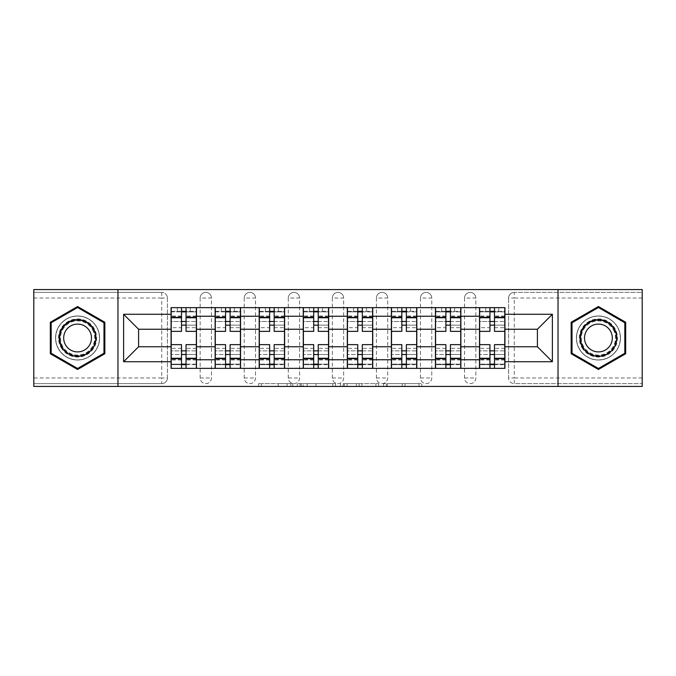 <?xml version="1.0" encoding="UTF-8"?>
<svg xmlns="http://www.w3.org/2000/svg" width="676" height="676" viewBox="0 0 676 676"><rect width="100%" height="100%" fill="white"/><g stroke="black" fill="none" stroke-linecap="round" stroke-linejoin="round"><path stroke-width="0.51" stroke-dasharray="3.38 2.54" d="M292.809 386.444L261.409 386.444L292.809 386.444L292.809 383.613L278.182 383.613L278.182 386.444L278.182 383.613L292.809 383.613L292.809 386.444L292.809 383.613L278.182 383.613L278.182 386.444L278.182 383.613L292.809 383.613L261.409 383.613L292.809 383.613M464.539 298.031A5.653 5.653 0 0 1 470.183 292.387A5.653 5.653 0 0 1 475.836 298.031A5.653 5.653 0 0 0 470.183 292.387A5.653 5.653 0 0 0 464.539 298.031L464.539 377.969A5.653 5.653 0 0 0 470.183 383.613A5.653 5.653 0 0 0 475.836 377.969L475.836 298.031A5.653 5.653 0 0 0 470.183 292.387A5.653 5.653 0 0 0 464.539 298.031L464.539 377.969A5.653 5.653 0 0 0 470.183 383.613A5.653 5.653 0 0 0 475.836 377.969L475.836 298.031L464.539 298.031M420.472 298.031A5.653 5.653 0 0 1 426.125 292.387A5.653 5.653 0 0 1 431.77 298.031A5.653 5.653 0 0 0 426.125 292.387A5.653 5.653 0 0 0 420.472 298.031L420.472 377.969A5.653 5.653 0 0 0 426.125 383.613A5.653 5.653 0 0 0 431.77 377.969L431.77 298.031A5.653 5.653 0 0 0 426.125 292.387A5.653 5.653 0 0 0 420.472 298.031L420.472 377.969A5.653 5.653 0 0 0 426.125 383.613A5.653 5.653 0 0 0 431.77 377.969L431.77 298.031L420.472 298.031M376.414 298.031A5.653 5.653 0 0 1 382.058 292.387A5.653 5.653 0 0 1 387.711 298.031A5.653 5.653 0 0 0 382.058 292.387A5.653 5.653 0 0 0 376.414 298.031L376.414 377.969A5.653 5.653 0 0 0 382.058 383.613A5.653 5.653 0 0 0 387.711 377.969L387.711 298.031A5.653 5.653 0 0 0 382.058 292.387A5.653 5.653 0 0 0 376.414 298.031L376.414 377.969A5.653 5.653 0 0 0 382.058 383.613A5.653 5.653 0 0 0 387.711 377.969L387.711 298.031L376.414 298.031M332.347 298.031A5.653 5.653 0 0 1 338 292.387A5.653 5.653 0 0 1 343.653 298.031A5.653 5.653 0 0 0 338 292.387A5.653 5.653 0 0 0 332.347 298.031L332.347 377.969A5.653 5.653 0 0 0 338 383.613A5.653 5.653 0 0 0 343.653 377.969L343.653 298.031A5.653 5.653 0 0 0 338 292.387A5.653 5.653 0 0 0 332.347 298.031L332.347 377.969A5.653 5.653 0 0 0 338 383.613A5.653 5.653 0 0 0 343.653 377.969L343.653 298.031L332.347 298.031M288.289 298.031A5.653 5.653 0 0 1 293.942 292.387A5.653 5.653 0 0 1 299.586 298.031A5.653 5.653 0 0 0 293.942 292.387A5.653 5.653 0 0 0 288.289 298.031L288.289 377.969A5.653 5.653 0 0 0 293.942 383.613A5.653 5.653 0 0 0 299.586 377.969L299.586 298.031A5.653 5.653 0 0 0 293.942 292.387A5.653 5.653 0 0 0 288.289 298.031L288.289 377.969A5.653 5.653 0 0 0 293.942 383.613A5.653 5.653 0 0 0 299.586 377.969L299.586 298.031L288.289 298.031M244.23 298.031A5.653 5.653 0 0 1 249.875 292.387A5.653 5.653 0 0 1 255.528 298.031A5.653 5.653 0 0 0 249.875 292.387A5.653 5.653 0 0 0 244.23 298.031L244.23 377.969A5.653 5.653 0 0 0 249.875 383.613A5.653 5.653 0 0 0 255.528 377.969L255.528 298.031A5.653 5.653 0 0 0 249.875 292.387A5.653 5.653 0 0 0 244.23 298.031L244.23 377.969A5.653 5.653 0 0 0 249.875 383.613A5.653 5.653 0 0 0 255.528 377.969L255.528 298.031L244.23 298.031M200.164 298.031A5.653 5.653 0 0 1 205.817 292.387A5.653 5.653 0 0 1 211.461 298.031A5.653 5.653 0 0 0 205.817 292.387A5.653 5.653 0 0 0 200.164 298.031L200.164 377.969A5.653 5.653 0 0 0 205.817 383.613A5.653 5.653 0 0 0 211.461 377.969L211.461 298.031A5.653 5.653 0 0 0 205.817 292.387A5.653 5.653 0 0 0 200.164 298.031L200.164 377.969A5.653 5.653 0 0 0 205.817 383.613A5.653 5.653 0 0 0 211.461 377.969L211.461 298.031L200.164 298.031M77.579 360.029A22.029 22.029 0 0 1 55.55 338A22.029 22.029 0 0 1 77.579 315.971A22.029 22.029 0 0 1 99.609 338A22.029 22.029 0 0 1 77.579 360.029A22.029 22.029 0 0 1 55.55 338A22.029 22.029 0 0 1 77.579 315.971A22.029 22.029 0 0 1 99.609 338A22.029 22.029 0 0 1 77.579 360.029M598.421 360.029A22.029 22.029 0 0 1 576.391 338A22.029 22.029 0 0 1 598.421 315.971A22.029 22.029 0 0 1 620.45 338A22.029 22.029 0 0 1 598.421 360.029A22.029 22.029 0 0 1 576.391 338A22.029 22.029 0 0 1 598.421 315.971A22.029 22.029 0 0 1 620.45 338A22.029 22.029 0 0 1 598.421 360.029M419.027 386.444L386.309 386.444L419.027 386.444L419.027 383.613L405.025 383.613L421.799 383.613L421.799 386.444L421.799 383.613L386.309 383.613L421.799 383.613L421.799 386.444L421.799 383.613L419.027 383.613L419.027 386.444M402.254 386.444L387.416 386.444L402.254 386.444L402.254 383.613L405.025 383.613L402.254 383.613L402.254 386.444L402.254 383.613L387.416 383.613L387.416 386.444L387.416 383.613L402.254 383.613L402.254 386.444M383.537 386.444L386.309 386.444L383.537 386.444L383.537 383.613L386.309 383.613L383.537 383.613L383.537 386.444M258.638 386.444L261.409 386.444L258.638 386.444L258.638 383.613L261.409 383.613L258.638 383.613L258.638 386.444M642.2 377.969L514.25 377.969L514.25 383.613L642.2 383.613L642.2 386.444L33.8 386.444L33.8 383.613L161.75 383.613A5.653 5.653 0 0 0 167.403 377.969L167.403 298.031A5.653 5.653 0 0 0 161.75 292.387A5.653 5.653 0 0 1 167.403 298.031A5.653 5.653 0 0 0 161.75 292.387L33.8 292.387L33.8 289.556L642.2 289.556L642.2 292.387L514.25 292.387A5.653 5.653 0 0 0 508.597 298.031L508.597 377.969A5.653 5.653 0 0 0 514.25 383.613A5.653 5.653 0 0 1 508.597 377.969A5.653 5.653 0 0 0 514.25 383.613L642.2 383.613L642.2 292.387L514.25 292.387A5.653 5.653 0 0 0 508.597 298.031L508.597 377.969L514.25 377.969L514.25 298.031L642.2 298.031M335.575 386.444L332.803 386.444L335.575 386.444L335.575 383.613L335.575 386.444M300.085 386.444L332.803 386.444L297.313 386.444L300.085 386.444L300.085 383.613L335.575 383.613L297.313 383.613L297.313 386.444L297.313 383.613L300.085 383.613L300.085 386.444M343.197 386.444L378.687 386.444L340.425 386.444L343.197 386.444L343.197 383.613L378.687 383.613L378.687 386.444L378.687 383.613L361.913 383.613L361.913 386.444M167.403 377.969L167.403 298.031L161.75 298.031L161.75 377.969L33.8 377.969L33.8 383.613L161.75 383.613A5.653 5.653 0 0 0 167.403 377.969A5.653 5.653 0 0 1 161.75 383.613L161.75 377.969L167.403 377.969M33.8 298.031L161.75 298.031L161.75 292.387L33.8 292.387L33.8 377.969M479.512 307.639L504.93 307.639L504.93 311.873L479.512 311.873L479.512 307.639L460.863 307.639L460.863 311.873L435.445 311.873L435.445 307.639L416.805 307.639L416.805 311.873L391.387 311.873L391.387 307.639L372.738 307.639L372.738 311.873L347.32 311.873L347.32 307.639L328.68 307.639L328.68 311.873L303.262 311.873L303.262 307.639L284.613 307.639L284.613 311.873L259.195 311.873L259.195 307.639L240.555 307.639L240.555 311.873L215.137 311.873L215.137 307.639L196.488 307.639L196.488 311.873L171.07 311.873L171.07 364.127L196.488 364.127L196.488 311.873M196.488 364.127L196.488 368.361L215.137 368.361L215.137 364.127L240.555 364.127L240.555 311.873M215.137 311.873L215.137 364.127M240.555 364.127L240.555 368.361L259.195 368.361L259.195 364.127L284.613 364.127L284.613 311.873M259.195 311.873L259.195 364.127M284.613 364.127L284.613 368.361L303.262 368.361L303.262 364.127L328.68 364.127L328.68 311.873M303.262 311.873L303.262 364.127M328.68 364.127L328.68 368.361L347.32 368.361L347.32 364.127L372.738 364.127L372.738 311.873M347.32 311.873L347.32 364.127M372.738 364.127L372.738 368.361L391.387 368.361L391.387 364.127L416.805 364.127L416.805 311.873M391.387 311.873L391.387 364.127M416.805 364.127L416.805 368.361L435.445 368.361L435.445 364.127L460.863 364.127L460.863 311.873M435.445 311.873L435.445 364.127M460.863 364.127L460.863 368.361L479.512 368.361L479.512 364.127L504.93 364.127L504.93 311.873M479.512 311.873L479.512 364.127M460.863 346.754L479.512 346.754M416.805 346.754L435.445 346.754M372.738 346.754L391.387 346.754M328.68 346.754L347.32 346.754M284.613 346.754L303.262 346.754M240.555 346.754L259.195 346.754M196.488 346.754L215.137 346.754M479.512 329.246L460.863 329.246M435.445 329.246L416.805 329.246M391.387 329.246L372.738 329.246M347.32 329.246L328.68 329.246M303.262 329.246L284.613 329.246M259.195 329.246L240.555 329.246M215.137 329.246L196.488 329.246M171.07 329.246L138.588 329.246L138.588 346.754L171.07 346.754M117.97 386.444L117.97 289.556M558.03 386.444L558.03 289.556M504.93 346.754L537.412 346.754L537.412 329.246L504.93 329.246M196.488 368.361L171.07 368.361L171.07 364.127M171.07 311.873L171.07 307.639L196.488 307.639M215.137 307.639L240.555 307.639M259.195 307.639L284.613 307.639M303.262 307.639L328.68 307.639M347.32 307.639L372.738 307.639M391.387 307.639L416.805 307.639M435.445 307.639L460.863 307.639M504.93 364.127L504.93 368.361L479.512 368.361M460.863 368.361L435.445 368.361M416.805 368.361L391.387 368.361M372.738 368.361L347.32 368.361M328.68 368.361L303.262 368.361M284.613 368.361L259.195 368.361M240.555 368.361L215.137 368.361M196.353 364.127L186.044 364.127M181.523 364.127L171.214 364.127M171.214 311.873L181.523 311.873M186.044 311.873L196.353 311.873M475.836 377.969A5.653 5.653 0 0 1 470.183 383.613A5.653 5.653 0 0 1 464.539 377.969L475.836 377.969M431.77 377.969A5.653 5.653 0 0 1 426.125 383.613A5.653 5.653 0 0 1 420.472 377.969L431.77 377.969M387.711 377.969A5.653 5.653 0 0 1 382.058 383.613A5.653 5.653 0 0 1 376.414 377.969L387.711 377.969M343.653 377.969A5.653 5.653 0 0 1 338 383.613A5.653 5.653 0 0 1 332.347 377.969L343.653 377.969M299.586 377.969A5.653 5.653 0 0 1 293.942 383.613A5.653 5.653 0 0 1 288.289 377.969L299.586 377.969M255.528 377.969A5.653 5.653 0 0 1 249.875 383.613A5.653 5.653 0 0 1 244.23 377.969L255.528 377.969M211.461 377.969A5.653 5.653 0 0 1 205.817 383.613A5.653 5.653 0 0 1 200.164 377.969L211.461 377.969M240.411 364.127L230.102 364.127M225.581 364.127L215.272 364.127M215.272 311.873L225.581 311.873M230.102 311.873L240.411 311.873M284.478 364.127L274.169 364.127M269.648 364.127L259.339 364.127M259.339 311.873L269.648 311.873M274.169 311.873L284.478 311.873M328.536 364.127L318.227 364.127M313.706 364.127L303.397 364.127M303.397 311.873L313.706 311.873M318.227 311.873L328.536 311.873M372.603 364.127L362.294 364.127M357.773 364.127L347.464 364.127M347.464 311.873L357.773 311.873M362.294 311.873L372.603 311.873M416.661 364.127L406.352 364.127M401.831 364.127L391.522 364.127M391.522 311.873L401.831 311.873M406.352 311.873L416.661 311.873M460.728 364.127L450.419 364.127M445.898 364.127L435.589 364.127M435.589 311.873L445.898 311.873M450.419 311.873L460.728 311.873M504.786 364.127L494.477 364.127M489.956 364.127L479.647 364.127M479.647 311.873L489.956 311.873M494.477 311.873L504.786 311.873M104.839 322.266L77.579 306.524L50.32 322.266L50.32 353.734L77.579 369.476L104.839 353.734L104.839 322.266M625.68 322.266L598.421 306.524L571.161 322.266L571.161 353.734L598.421 369.476L625.68 353.734L625.68 322.266M303.135 386.444L307.157 386.444L303.135 386.444L303.135 383.613L301.192 383.613L301.192 386.444L301.192 383.613L307.157 383.613L303.135 383.613L303.135 386.444M307.157 386.444L316.03 386.444L307.157 386.444L307.157 383.613L316.03 383.613L316.03 386.444L316.03 383.613L307.157 383.613L307.157 386.444M343.197 383.613L359.142 383.613L359.142 386.444L359.142 383.613L356.37 383.613L359.142 383.613L359.142 386.444L359.142 383.613L361.913 383.613M344.304 383.613L344.304 386.444L344.304 383.613M340.425 383.613L340.425 386.444L340.425 383.613M186.044 327.691L196.353 327.691L196.353 311.306L190.277 311.306L190.277 307.639L177.289 307.639L177.289 311.306L190.277 311.306L190.277 307.639L196.353 307.639L196.353 311.306L186.044 311.306L186.044 327.691L186.044 321.48L196.353 321.48L171.214 321.48L171.214 368.361L186.044 368.361L186.044 364.694L196.353 364.694L171.214 364.694L181.523 364.694L181.523 348.309L181.523 354.52L171.214 354.52L196.353 354.52L196.353 348.309L196.353 368.361L186.044 368.361M181.523 331.358L181.523 325.148L196.353 325.148L196.353 331.358L196.353 325.148L186.044 325.148L186.044 331.358M181.523 327.691L181.523 311.306L171.214 311.306L171.214 327.691L171.214 321.48L181.523 321.48L181.523 327.691L171.214 327.691M171.214 325.148L171.214 331.358L171.214 325.148M196.353 307.639L171.214 307.639L171.214 311.306L177.289 311.306L177.289 307.639L171.214 307.639M186.044 344.642L186.044 350.852L196.353 350.852L196.353 344.642L196.353 350.852L171.214 350.852L171.214 344.642L171.214 350.852L181.523 350.852L181.523 344.642M196.353 368.361L171.214 368.361M196.353 327.691L196.353 354.52L186.044 354.52L186.044 348.309L186.044 364.694M186.044 311.306L186.044 307.639M181.523 307.639L181.523 311.306M186.044 325.148L186.044 321.48M181.523 321.48L181.523 325.148M181.523 364.694L181.523 368.361M181.523 350.852L181.523 354.52M186.044 354.52L186.044 350.852M61.068 347.532A19.063 19.063 0 0 0 87.111 354.511A19.063 19.063 0 0 0 94.091 328.468A19.063 19.063 0 0 0 68.048 321.489A19.063 19.063 0 0 0 61.068 347.532M92.865 329.17A17.652 17.652 0 0 1 86.41 353.286A17.652 17.652 0 0 1 62.293 346.83A17.652 17.652 0 0 0 86.41 353.286A17.652 17.652 0 0 0 92.865 329.17A17.652 17.652 0 0 0 68.749 322.714A17.652 17.652 0 0 0 62.293 346.83A17.652 17.652 0 0 1 68.749 322.714A17.652 17.652 0 0 1 92.865 329.17A17.652 17.652 0 0 0 68.749 322.714A17.652 17.652 0 0 0 62.293 346.83M65.538 344.946A13.9 13.9 0 0 0 84.534 350.041A13.9 13.9 0 0 0 89.621 331.054A13.9 13.9 0 0 0 70.634 325.959A13.9 13.9 0 0 0 65.538 344.946M58.626 348.943A21.894 21.894 0 0 1 66.637 319.047A21.894 21.894 0 0 1 96.541 327.057A21.894 21.894 0 0 1 88.522 356.953A21.894 21.894 0 0 1 58.626 348.943A21.894 21.894 0 0 1 66.637 319.047A21.894 21.894 0 0 1 96.541 327.057A21.894 21.894 0 0 1 88.522 356.953A21.894 21.894 0 0 1 58.626 348.943M77.579 307.504L103.986 322.756L103.986 353.244L77.579 368.496L51.173 353.244L51.173 322.756L77.579 307.504M581.909 347.532A19.063 19.063 0 0 0 607.952 354.511A19.063 19.063 0 0 0 614.932 328.468A19.063 19.063 0 0 0 588.889 321.489A19.063 19.063 0 0 0 581.909 347.532M613.707 329.17A17.652 17.652 0 0 1 607.251 353.286A17.652 17.652 0 0 1 583.135 346.83A17.652 17.652 0 0 0 607.251 353.286A17.652 17.652 0 0 0 613.707 329.17A17.652 17.652 0 0 0 589.59 322.714A17.652 17.652 0 0 0 583.135 346.83A17.652 17.652 0 0 1 589.59 322.714A17.652 17.652 0 0 1 613.707 329.17A17.652 17.652 0 0 0 589.59 322.714A17.652 17.652 0 0 0 583.135 346.83M586.379 344.946A13.9 13.9 0 0 0 605.366 350.041A13.9 13.9 0 0 0 610.462 331.054A13.9 13.9 0 0 0 591.466 325.959A13.9 13.9 0 0 0 586.379 344.946M579.459 348.943A21.894 21.894 0 0 1 587.478 319.047A21.894 21.894 0 0 1 617.374 327.057A21.894 21.894 0 0 1 609.363 356.953A21.894 21.894 0 0 1 579.459 348.943A21.894 21.894 0 0 1 587.478 319.047A21.894 21.894 0 0 1 617.374 327.057A21.894 21.894 0 0 1 609.363 356.953A21.894 21.894 0 0 1 579.459 348.943M598.421 307.504L624.827 322.756L624.827 353.244L598.421 368.496L572.014 353.244L572.014 322.756L598.421 307.504M230.102 327.691L240.411 327.691L240.411 311.306L234.344 311.306L234.344 307.639L221.348 307.639L221.348 311.306L234.344 311.306L234.344 307.639L240.411 307.639L240.411 311.306L230.102 311.306L230.102 327.691L230.102 321.48L240.411 321.48L215.272 321.48L215.272 368.361L230.102 368.361L230.102 364.694L240.411 364.694L215.272 364.694L225.581 364.694L225.581 348.309L225.581 354.52L215.272 354.52L240.411 354.52L240.411 348.309L240.411 368.361L230.102 368.361M225.581 331.358L225.581 325.148L240.411 325.148L240.411 331.358L240.411 325.148L230.102 325.148L230.102 331.358M225.581 327.691L225.581 311.306L215.272 311.306L215.272 327.691L215.272 321.48L225.581 321.48L225.581 327.691L215.272 327.691M215.272 325.148L215.272 331.358L215.272 325.148M240.411 307.639L215.272 307.639L215.272 311.306L221.348 311.306L221.348 307.639L215.272 307.639M230.102 344.642L230.102 350.852L240.411 350.852L240.411 344.642L240.411 350.852L215.272 350.852L215.272 344.642L215.272 350.852L225.581 350.852L225.581 344.642M240.411 368.361L215.272 368.361M240.411 327.691L240.411 354.52L230.102 354.52L230.102 348.309L230.102 364.694M230.102 311.306L230.102 307.639M225.581 307.639L225.581 311.306M230.102 325.148L230.102 321.48M225.581 321.48L225.581 325.148M225.581 364.694L225.581 368.361M225.581 350.852L225.581 354.52M230.102 354.52L230.102 350.852M274.169 327.691L284.478 327.691L284.478 311.306L278.402 311.306L278.402 307.639L265.406 307.639L265.406 311.306L278.402 311.306L278.402 307.639L284.478 307.639L284.478 311.306L274.169 311.306L274.169 327.691L274.169 321.48L284.478 321.48L259.339 321.48L259.339 368.361L274.169 368.361L274.169 364.694L284.478 364.694L259.339 364.694L269.648 364.694L269.648 348.309L269.648 354.52L259.339 354.52L284.478 354.52L284.478 348.309L284.478 368.361L274.169 368.361M269.648 331.358L269.648 325.148L284.478 325.148L284.478 331.358L284.478 325.148L274.169 325.148L274.169 331.358M269.648 327.691L269.648 311.306L259.339 311.306L259.339 327.691L259.339 321.48L269.648 321.48L269.648 327.691L259.339 327.691M259.339 325.148L259.339 331.358L259.339 325.148M284.478 307.639L259.339 307.639L259.339 311.306L265.406 311.306L265.406 307.639L259.339 307.639M274.169 344.642L274.169 350.852L284.478 350.852L284.478 344.642L284.478 350.852L259.339 350.852L259.339 344.642L259.339 350.852L269.648 350.852L269.648 344.642M284.478 368.361L259.339 368.361M284.478 327.691L284.478 354.52L274.169 354.52L274.169 348.309L274.169 364.694M274.169 311.306L274.169 307.639M269.648 307.639L269.648 311.306M274.169 325.148L274.169 321.48M269.648 321.48L269.648 325.148M269.648 364.694L269.648 368.361M269.648 350.852L269.648 354.52M274.169 354.52L274.169 350.852M318.227 327.691L328.536 327.691L328.536 311.306L322.469 311.306L322.469 307.639L309.473 307.639L309.473 311.306L322.469 311.306L322.469 307.639L328.536 307.639L328.536 311.306L318.227 311.306L318.227 327.691L318.227 321.48L328.536 321.48L303.397 321.48L303.397 368.361L318.227 368.361L318.227 364.694L328.536 364.694L303.397 364.694L313.706 364.694L313.706 348.309L313.706 354.52L303.397 354.52L328.536 354.52L328.536 348.309L328.536 368.361L318.227 368.361M313.706 331.358L313.706 325.148L328.536 325.148L328.536 331.358L328.536 325.148L318.227 325.148L318.227 331.358M313.706 327.691L313.706 311.306L303.397 311.306L303.397 327.691L303.397 321.48L313.706 321.48L313.706 327.691L303.397 327.691M303.397 325.148L303.397 331.358L303.397 325.148M328.536 307.639L303.397 307.639L303.397 311.306L309.473 311.306L309.473 307.639L303.397 307.639M318.227 344.642L318.227 350.852L328.536 350.852L328.536 344.642L328.536 350.852L303.397 350.852L303.397 344.642L303.397 350.852L313.706 350.852L313.706 344.642M328.536 368.361L303.397 368.361M328.536 327.691L328.536 354.52L318.227 354.52L318.227 348.309L318.227 364.694M318.227 311.306L318.227 307.639M313.706 307.639L313.706 311.306M318.227 325.148L318.227 321.48M313.706 321.48L313.706 325.148M313.706 364.694L313.706 368.361M313.706 350.852L313.706 354.52M318.227 354.52L318.227 350.852M362.294 327.691L372.603 327.691L372.603 311.306L366.527 311.306L366.527 307.639L353.531 307.639L353.531 311.306L366.527 311.306L366.527 307.639L372.603 307.639L372.603 311.306L362.294 311.306L362.294 327.691L362.294 321.48L372.603 321.48L347.464 321.48L347.464 368.361L362.294 368.361L362.294 364.694L372.603 364.694L347.464 364.694L357.773 364.694L357.773 348.309L357.773 354.52L347.464 354.52L372.603 354.52L372.603 348.309L372.603 368.361L362.294 368.361M357.773 331.358L357.773 325.148L372.603 325.148L372.603 331.358L372.603 325.148L362.294 325.148L362.294 331.358M357.773 327.691L357.773 311.306L347.464 311.306L347.464 327.691L347.464 321.48L357.773 321.48L357.773 327.691L347.464 327.691M347.464 325.148L347.464 331.358L347.464 325.148M372.603 307.639L347.464 307.639L347.464 311.306L353.531 311.306L353.531 307.639L347.464 307.639M362.294 344.642L362.294 350.852L372.603 350.852L372.603 344.642L372.603 350.852L347.464 350.852L347.464 344.642L347.464 350.852L357.773 350.852L357.773 344.642M372.603 368.361L347.464 368.361M372.603 327.691L372.603 354.52L362.294 354.52L362.294 348.309L362.294 364.694M362.294 311.306L362.294 307.639M357.773 307.639L357.773 311.306M362.294 325.148L362.294 321.48M357.773 321.48L357.773 325.148M357.773 364.694L357.773 368.361M357.773 350.852L357.773 354.52M362.294 354.52L362.294 350.852M406.352 327.691L416.661 327.691L416.661 311.306L410.594 311.306L410.594 307.639L397.598 307.639L397.598 311.306L410.594 311.306L410.594 307.639L416.661 307.639L416.661 311.306L406.352 311.306L406.352 327.691L406.352 321.48L416.661 321.48L391.522 321.48L391.522 368.361L406.352 368.361L406.352 364.694L416.661 364.694L391.522 364.694L401.831 364.694L401.831 348.309L401.831 354.52L391.522 354.52L416.661 354.52L416.661 348.309L416.661 368.361L406.352 368.361M401.831 331.358L401.831 325.148L416.661 325.148L416.661 331.358L416.661 325.148L406.352 325.148L406.352 331.358M401.831 327.691L401.831 311.306L391.522 311.306L391.522 327.691L391.522 321.48L401.831 321.48L401.831 327.691L391.522 327.691M391.522 325.148L391.522 331.358L391.522 325.148M416.661 307.639L391.522 307.639L391.522 311.306L397.598 311.306L397.598 307.639L391.522 307.639M406.352 344.642L406.352 350.852L416.661 350.852L416.661 344.642L416.661 350.852L391.522 350.852L391.522 344.642L391.522 350.852L401.831 350.852L401.831 344.642M416.661 368.361L391.522 368.361M416.661 327.691L416.661 354.52L406.352 354.52L406.352 348.309L406.352 364.694M406.352 311.306L406.352 307.639M401.831 307.639L401.831 311.306M406.352 325.148L406.352 321.48M401.831 321.48L401.831 325.148M401.831 364.694L401.831 368.361M401.831 350.852L401.831 354.52M406.352 354.52L406.352 350.852M450.419 327.691L460.728 327.691L460.728 311.306L454.652 311.306L454.652 307.639L441.656 307.639L441.656 311.306L454.652 311.306L454.652 307.639L460.728 307.639L460.728 311.306L450.419 311.306L450.419 327.691L450.419 321.48L460.728 321.48L435.589 321.48L435.589 368.361L450.419 368.361L450.419 364.694L460.728 364.694L435.589 364.694L445.898 364.694L445.898 348.309L445.898 354.52L435.589 354.52L460.728 354.52L460.728 348.309L460.728 368.361L450.419 368.361M445.898 331.358L445.898 325.148L460.728 325.148L460.728 331.358L460.728 325.148L450.419 325.148L450.419 331.358M445.898 327.691L445.898 311.306L435.589 311.306L435.589 327.691L435.589 321.48L445.898 321.48L445.898 327.691L435.589 327.691M435.589 325.148L435.589 331.358L435.589 325.148M460.728 307.639L435.589 307.639L435.589 311.306L441.656 311.306L441.656 307.639L435.589 307.639M450.419 344.642L450.419 350.852L460.728 350.852L460.728 344.642L460.728 350.852L435.589 350.852L435.589 344.642L435.589 350.852L445.898 350.852L445.898 344.642M460.728 368.361L435.589 368.361M460.728 327.691L460.728 354.52L450.419 354.52L450.419 348.309L450.419 364.694M450.419 311.306L450.419 307.639M445.898 307.639L445.898 311.306M450.419 325.148L450.419 321.48M445.898 321.48L445.898 325.148M445.898 364.694L445.898 368.361M445.898 350.852L445.898 354.52M450.419 354.52L450.419 350.852M494.477 327.691L504.786 327.691L504.786 311.306L498.711 311.306L498.711 307.639L485.723 307.639L485.723 311.306L498.711 311.306L498.711 307.639L504.786 307.639L504.786 311.306L494.477 311.306L494.477 327.691L494.477 321.48L504.786 321.48L479.647 321.48L479.647 368.361L494.477 368.361L494.477 364.694L504.786 364.694L479.647 364.694L489.956 364.694L489.956 348.309L489.956 354.52L479.647 354.52L504.786 354.52L504.786 348.309L504.786 368.361L494.477 368.361M489.956 331.358L489.956 325.148L504.786 325.148L504.786 331.358L504.786 325.148L494.477 325.148L494.477 331.358M489.956 327.691L489.956 311.306L479.647 311.306L479.647 327.691L479.647 321.48L489.956 321.48L489.956 327.691L479.647 327.691M479.647 325.148L479.647 331.358L479.647 325.148M504.786 307.639L479.647 307.639L479.647 311.306L485.723 311.306L485.723 307.639L479.647 307.639M494.477 344.642L494.477 350.852L504.786 350.852L504.786 344.642L504.786 350.852L479.647 350.852L479.647 344.642L479.647 350.852L489.956 350.852L489.956 344.642M504.786 368.361L479.647 368.361M504.786 327.691L504.786 354.52L494.477 354.52L494.477 348.309L494.477 364.694M494.477 311.306L494.477 307.639M489.956 307.639L489.956 311.306M494.477 325.148L494.477 321.48M489.956 321.48L489.956 325.148M489.956 364.694L489.956 368.361M489.956 350.852L489.956 354.52M494.477 354.52L494.477 350.852M290.866 383.613L290.866 386.444L290.866 383.613M514.25 292.387A5.653 5.653 0 0 0 508.597 298.031L514.25 298.031L514.25 292.387M287.055 383.613L287.055 386.444L287.055 383.613M261.409 383.613L261.409 386.444L261.409 383.613M332.803 383.613L332.803 386.444L332.803 383.613M375.915 383.613L375.915 386.444L375.915 383.613M356.37 383.613L356.37 386.444L356.37 383.613M347.084 383.613L347.084 386.444L347.084 383.613M405.025 383.613L405.025 386.444L405.025 383.613M386.309 383.613L386.309 386.444L386.309 383.613M196.353 316.41L186.044 316.41M181.523 316.41L171.214 316.41M181.523 359.962L171.214 359.962M181.523 359.59L171.214 359.59M181.523 316.038L171.214 316.038M196.353 359.962L186.044 359.962M196.353 359.59L186.044 359.59M196.353 316.038L186.044 316.038M92.367 329.465A17.077 17.077 0 0 1 86.114 352.787A17.077 17.077 0 0 1 62.792 346.534A17.077 17.077 0 0 1 69.045 323.212A17.077 17.077 0 0 1 92.367 329.465M613.208 329.465A17.077 17.077 0 0 1 606.955 352.787A17.077 17.077 0 0 1 583.633 346.534A17.077 17.077 0 0 1 589.886 323.212A17.077 17.077 0 0 1 613.208 329.465M240.411 316.41L230.102 316.41M225.581 316.41L215.272 316.41M225.581 359.962L215.272 359.962M225.581 359.59L215.272 359.59M225.581 316.038L215.272 316.038M240.411 359.962L230.102 359.962M240.411 359.59L230.102 359.59M240.411 316.038L230.102 316.038M284.478 316.41L274.169 316.41M269.648 316.41L259.339 316.41M269.648 359.962L259.339 359.962M269.648 359.59L259.339 359.59M269.648 316.038L259.339 316.038M284.478 359.962L274.169 359.962M284.478 359.59L274.169 359.59M284.478 316.038L274.169 316.038M328.536 316.41L318.227 316.41M313.706 316.41L303.397 316.41M313.706 359.962L303.397 359.962M313.706 359.59L303.397 359.59M313.706 316.038L303.397 316.038M328.536 359.962L318.227 359.962M328.536 359.59L318.227 359.59M328.536 316.038L318.227 316.038M372.603 316.41L362.294 316.41M357.773 316.41L347.464 316.41M357.773 359.962L347.464 359.962M357.773 359.59L347.464 359.59M357.773 316.038L347.464 316.038M372.603 359.962L362.294 359.962M372.603 359.59L362.294 359.59M372.603 316.038L362.294 316.038M416.661 316.41L406.352 316.41M401.831 316.41L391.522 316.41M401.831 359.962L391.522 359.962M401.831 359.59L391.522 359.59M401.831 316.038L391.522 316.038M416.661 359.962L406.352 359.962M416.661 359.59L406.352 359.59M416.661 316.038L406.352 316.038M460.728 316.41L450.419 316.41M445.898 316.41L435.589 316.41M445.898 359.962L435.589 359.962M445.898 359.59L435.589 359.59M445.898 316.038L435.589 316.038M460.728 359.962L450.419 359.962M460.728 359.59L450.419 359.59M460.728 316.038L450.419 316.038M504.786 316.41L494.477 316.41M489.956 316.41L479.647 316.41M489.956 359.962L479.647 359.962M489.956 359.59L479.647 359.59M489.956 316.038L479.647 316.038M504.786 359.962L494.477 359.962M504.786 359.59L494.477 359.59M504.786 316.038L494.477 316.038M181.523 348.309L171.214 348.309M196.353 348.309L186.044 348.309M225.581 348.309L215.272 348.309M240.411 348.309L230.102 348.309M269.648 348.309L259.339 348.309M284.478 348.309L274.169 348.309M313.706 348.309L303.397 348.309M328.536 348.309L318.227 348.309M357.773 348.309L347.464 348.309M372.603 348.309L362.294 348.309M401.831 348.309L391.522 348.309M416.661 348.309L406.352 348.309M445.898 348.309L435.589 348.309M460.728 348.309L450.419 348.309M489.956 348.309L479.647 348.309M504.786 348.309L494.477 348.309"/><path stroke-width="1.01" d="M558.03 386.444L642.2 386.444L642.2 289.556L33.8 289.556L33.8 386.444L558.03 386.444L558.03 289.556M215.137 368.361L215.137 316.25L196.488 316.25L196.488 368.361M196.488 316.25L196.488 307.639M215.137 316.25L215.137 307.639M240.555 307.639L240.555 368.361M259.195 368.361L259.195 307.639M284.613 307.639L284.613 368.361M303.262 368.361L303.262 307.639M328.68 307.639L328.68 368.361M347.32 368.361L347.32 307.639M372.738 307.639L372.738 368.361M391.387 368.361L391.387 307.639M416.805 307.639L416.805 368.361M435.445 368.361L435.445 307.639M460.863 307.639L460.863 368.361M479.512 368.361L479.512 307.639M479.512 346.754L460.863 346.754M435.445 346.754L416.805 346.754M391.387 346.754L372.738 346.754M347.32 346.754L328.68 346.754M303.262 346.754L284.613 346.754M259.195 346.754L240.555 346.754M215.137 346.754L196.488 346.754M479.512 329.246L460.863 329.246M435.445 329.246L416.805 329.246M391.387 329.246L372.738 329.246M347.32 329.246L328.68 329.246M303.262 329.246L284.613 329.246M259.195 329.246L240.555 329.246M215.137 329.246L196.488 329.246M138.588 346.754L171.07 346.754L171.07 329.246L138.588 329.246L138.588 346.754L123.624 361.728L123.624 314.272L171.07 314.272L171.07 329.246M504.93 329.246L504.93 346.754L537.412 346.754L537.412 329.246L504.93 329.246L504.93 307.639L171.07 307.639L171.07 314.272M504.93 314.272L552.376 314.272L552.376 361.728L504.93 361.728L504.93 346.754M171.07 346.754L171.07 368.361L504.93 368.361L504.93 361.728M171.07 361.728L123.624 361.728M117.97 386.444L117.97 289.556M104.839 322.266L77.579 306.524L50.32 322.266L50.32 353.734L77.579 369.476L104.839 353.734L104.839 322.266M625.68 322.266L598.421 306.524L571.161 322.266L571.161 353.734L598.421 369.476L625.68 353.734L625.68 322.266M186.044 364.127L181.523 364.127M181.523 311.873L186.044 311.873M230.102 364.127L225.581 364.127M225.581 311.873L230.102 311.873M274.169 364.127L269.648 364.127M269.648 311.873L274.169 311.873M318.227 364.127L313.706 364.127M313.706 311.873L318.227 311.873M362.294 364.127L357.773 364.127M357.773 311.873L362.294 311.873M406.352 364.127L401.831 364.127M401.831 311.873L406.352 311.873M450.419 364.127L445.898 364.127M445.898 311.873L450.419 311.873M494.477 364.127L489.956 364.127M489.956 311.873L494.477 311.873M123.624 314.272L138.588 329.246M537.412 346.754L552.376 361.728M537.412 329.246L552.376 314.272M196.353 368.361L196.353 331.358L186.044 331.358L186.044 307.639M181.523 307.639L181.523 331.358L171.214 331.358L171.214 307.639M196.353 331.358L196.353 307.639M171.214 368.361L171.214 344.642L181.523 344.642L181.523 368.361M186.044 368.361L186.044 344.642L196.353 344.642M181.523 325.148L186.044 325.148M171.214 344.642L171.214 331.358M186.044 350.852L181.523 350.852M186.044 364.694L181.523 364.694M181.523 354.52L186.044 354.52M186.044 321.48L181.523 321.48M181.523 311.306L186.044 311.306M61.677 347.177A18.362 18.362 0 0 0 86.756 353.903A18.362 18.362 0 0 0 93.482 328.823A18.362 18.362 0 0 0 68.403 322.097A18.362 18.362 0 0 0 61.677 347.177M65.538 344.946A13.9 13.9 0 0 0 84.534 350.041A13.9 13.9 0 0 0 89.621 331.054A13.9 13.9 0 0 0 70.634 325.959A13.9 13.9 0 0 0 65.538 344.946M77.579 307.504L103.986 322.756L103.986 353.244L77.579 368.496L51.173 353.244L51.173 322.756L77.579 307.504M582.518 347.177A18.362 18.362 0 0 0 607.597 353.903A18.362 18.362 0 0 0 614.323 328.823A18.362 18.362 0 0 0 589.244 322.097A18.362 18.362 0 0 0 582.518 347.177M586.379 344.946A13.9 13.9 0 0 0 605.366 350.041A13.9 13.9 0 0 0 610.462 331.054A13.9 13.9 0 0 0 591.466 325.959A13.9 13.9 0 0 0 586.379 344.946M598.421 307.504L624.827 322.756L624.827 353.244L598.421 368.496L572.014 353.244L572.014 322.756L598.421 307.504M240.411 368.361L240.411 331.358L230.102 331.358L230.102 307.639M225.581 307.639L225.581 331.358L215.272 331.358L215.272 307.639M240.411 331.358L240.411 307.639M215.272 368.361L215.272 344.642L225.581 344.642L225.581 368.361M230.102 368.361L230.102 344.642L240.411 344.642M225.581 325.148L230.102 325.148M215.272 344.642L215.272 331.358M230.102 350.852L225.581 350.852M230.102 364.694L225.581 364.694M225.581 354.52L230.102 354.52M230.102 321.48L225.581 321.48M225.581 311.306L230.102 311.306M284.478 368.361L284.478 331.358L274.169 331.358L274.169 307.639M269.648 307.639L269.648 331.358L259.339 331.358L259.339 307.639M284.478 331.358L284.478 307.639M259.339 368.361L259.339 344.642L269.648 344.642L269.648 368.361M274.169 368.361L274.169 344.642L284.478 344.642M269.648 325.148L274.169 325.148M259.339 344.642L259.339 331.358M274.169 350.852L269.648 350.852M274.169 364.694L269.648 364.694M269.648 354.52L274.169 354.52M274.169 321.48L269.648 321.48M269.648 311.306L274.169 311.306M328.536 368.361L328.536 331.358L318.227 331.358L318.227 307.639M313.706 307.639L313.706 331.358L303.397 331.358L303.397 307.639M328.536 331.358L328.536 307.639M303.397 368.361L303.397 344.642L313.706 344.642L313.706 368.361M318.227 368.361L318.227 344.642L328.536 344.642M313.706 325.148L318.227 325.148M303.397 344.642L303.397 331.358M318.227 350.852L313.706 350.852M318.227 364.694L313.706 364.694M313.706 354.52L318.227 354.52M318.227 321.48L313.706 321.48M313.706 311.306L318.227 311.306M372.603 368.361L372.603 331.358L362.294 331.358L362.294 307.639M357.773 307.639L357.773 331.358L347.464 331.358L347.464 307.639M372.603 331.358L372.603 307.639M347.464 368.361L347.464 344.642L357.773 344.642L357.773 368.361M362.294 368.361L362.294 344.642L372.603 344.642M357.773 325.148L362.294 325.148M347.464 344.642L347.464 331.358M362.294 350.852L357.773 350.852M362.294 364.694L357.773 364.694M357.773 354.52L362.294 354.52M362.294 321.48L357.773 321.48M357.773 311.306L362.294 311.306M416.661 368.361L416.661 331.358L406.352 331.358L406.352 307.639M401.831 307.639L401.831 331.358L391.522 331.358L391.522 307.639M416.661 331.358L416.661 307.639M391.522 368.361L391.522 344.642L401.831 344.642L401.831 368.361M406.352 368.361L406.352 344.642L416.661 344.642M401.831 325.148L406.352 325.148M391.522 344.642L391.522 331.358M406.352 350.852L401.831 350.852M406.352 364.694L401.831 364.694M401.831 354.52L406.352 354.52M406.352 321.48L401.831 321.48M401.831 311.306L406.352 311.306M460.728 368.361L460.728 331.358L450.419 331.358L450.419 307.639M445.898 307.639L445.898 331.358L435.589 331.358L435.589 307.639M460.728 331.358L460.728 307.639M435.589 368.361L435.589 344.642L445.898 344.642L445.898 368.361M450.419 368.361L450.419 344.642L460.728 344.642M445.898 325.148L450.419 325.148M435.589 344.642L435.589 331.358M450.419 350.852L445.898 350.852M450.419 364.694L445.898 364.694M445.898 354.52L450.419 354.52M450.419 321.48L445.898 321.48M445.898 311.306L450.419 311.306M504.786 368.361L504.786 331.358L494.477 331.358L494.477 307.639M489.956 307.639L489.956 331.358L479.647 331.358L479.647 307.639M504.786 331.358L504.786 307.639M479.647 368.361L479.647 344.642L489.956 344.642L489.956 368.361M494.477 368.361L494.477 344.642L504.786 344.642M489.956 325.148L494.477 325.148M479.647 344.642L479.647 331.358M494.477 350.852L489.956 350.852M494.477 364.694L489.956 364.694M489.956 354.52L494.477 354.52M494.477 321.48L489.956 321.48M489.956 311.306L494.477 311.306M435.445 316.25L416.805 316.25M391.387 316.25L372.738 316.25M347.32 316.25L328.68 316.25M303.262 316.25L284.613 316.25M259.195 316.25L240.555 316.25M479.512 316.25L460.863 316.25M435.445 359.75L416.805 359.75M391.387 359.75L372.738 359.75M347.32 359.75L328.68 359.75M303.262 359.75L284.613 359.75M259.195 359.75L240.555 359.75M215.137 359.75L196.488 359.75M479.512 359.75L460.863 359.75M196.353 317.382L186.044 317.382M181.523 317.382L171.214 317.382M181.523 317.754L171.214 317.754M181.523 358.246L171.214 358.246M181.523 358.618L171.214 358.618M196.353 358.618L186.044 358.618M196.353 317.754L186.044 317.754M196.353 358.246L186.044 358.246M240.411 317.382L230.102 317.382M225.581 317.382L215.272 317.382M225.581 317.754L215.272 317.754M225.581 358.246L215.272 358.246M225.581 358.618L215.272 358.618M240.411 358.618L230.102 358.618M240.411 317.754L230.102 317.754M240.411 358.246L230.102 358.246M284.478 317.382L274.169 317.382M269.648 317.382L259.339 317.382M269.648 317.754L259.339 317.754M269.648 358.246L259.339 358.246M269.648 358.618L259.339 358.618M284.478 358.618L274.169 358.618M284.478 317.754L274.169 317.754M284.478 358.246L274.169 358.246M328.536 317.382L318.227 317.382M313.706 317.382L303.397 317.382M313.706 317.754L303.397 317.754M313.706 358.246L303.397 358.246M313.706 358.618L303.397 358.618M328.536 358.618L318.227 358.618M328.536 317.754L318.227 317.754M328.536 358.246L318.227 358.246M372.603 317.382L362.294 317.382M357.773 317.382L347.464 317.382M357.773 317.754L347.464 317.754M357.773 358.246L347.464 358.246M357.773 358.618L347.464 358.618M372.603 358.618L362.294 358.618M372.603 317.754L362.294 317.754M372.603 358.246L362.294 358.246M416.661 317.382L406.352 317.382M401.831 317.382L391.522 317.382M401.831 317.754L391.522 317.754M401.831 358.246L391.522 358.246M401.831 358.618L391.522 358.618M416.661 358.618L406.352 358.618M416.661 317.754L406.352 317.754M416.661 358.246L406.352 358.246M460.728 317.382L450.419 317.382M445.898 317.382L435.589 317.382M445.898 317.754L435.589 317.754M445.898 358.246L435.589 358.246M445.898 358.618L435.589 358.618M460.728 358.618L450.419 358.618M460.728 317.754L450.419 317.754M460.728 358.246L450.419 358.246M504.786 317.382L494.477 317.382M489.956 317.382L479.647 317.382M489.956 317.754L479.647 317.754M489.956 358.246L479.647 358.246M489.956 358.618L479.647 358.618M504.786 358.618L494.477 358.618M504.786 317.754L494.477 317.754M504.786 358.246L494.477 358.246"/></g></svg>
